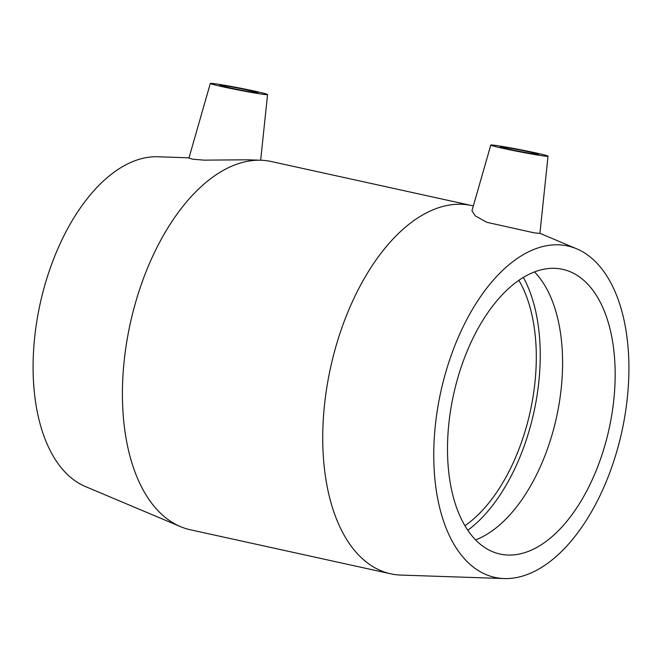 <?xml version="1.0" encoding="UTF-8"?>
<svg xmlns="http://www.w3.org/2000/svg" width="662" height="662" viewBox="0 0 662 662"><rect width="100%" height="100%" fill="white"/><g stroke="black" fill="none" stroke-linecap="round" stroke-linejoin="round"><path stroke-width="0.99" d="M503.509 147.138A19.438 0.72 -169 0 1 524.983 151.01A19.438 0.72 -169 0 1 538.487 154.345A19.438 0.72 -169 0 1 519.273 151.341A19.438 0.72 -169 0 1 500.331 146.923A19.438 0.72 -169 0 1 503.509 147.138M254.845 92.498A19.438 0.72 -169 0 1 233.372 88.634A19.438 0.72 -169 0 1 219.867 85.299A19.438 0.72 -169 0 1 239.081 88.294A19.438 0.72 -169 0 1 258.023 92.713A19.438 0.72 -169 0 1 254.845 92.498M215.092 83.768A29.153 1.084 -169 0 1 247.257 89.56A29.153 1.084 -169 0 1 267.564 94.567A29.153 1.084 -169 0 1 251.874 92.506A29.153 1.084 -169 0 1 222.101 86.631A29.153 1.084 -169 0 1 210.326 83.445A29.153 1.084 -169 0 1 215.092 83.768M504.643 148.718A29.153 1.084 11 0 0 543.254 155.876A29.153 1.084 11 0 0 548.028 156.191A29.153 1.084 11 0 0 519.612 149.571A29.153 1.084 11 0 0 490.79 145.069A29.153 1.084 11 0 0 504.643 148.718M548.028 156.191L539.911 233.413L534.06 232.825L486.909 222.324L475.308 215.911L471.956 210.764L490.79 145.069M473.33 205.948A188.521 102.991 102.4 0 0 471.625 205.543L271.296 161.528A188.521 102.991 102.4 0 0 266.778 160.725A188.521 102.991 102.4 0 0 260.985 160.237L247.861 159.799L203.896 160.138L192.7 159.194L188.927 158.077L210.326 83.445M471.625 205.543A188.521 102.991 102.4 0 0 467.115 204.748A188.521 102.991 102.4 0 0 329.701 371.672A188.521 102.991 102.4 0 0 390.704 573.805A188.521 102.991 102.4 0 0 401.015 575.088L504.196 578.555A169.671 92.688 102.4 0 0 621.858 431.574A169.671 92.688 102.4 0 0 576.652 248.804A169.671 92.688 102.4 0 0 563.685 245.246A169.671 92.688 102.4 0 0 438.401 403.853A169.671 92.688 102.4 0 0 504.196 578.555M260.985 160.237A188.521 102.991 102.4 0 0 130.249 323.553A188.521 102.991 102.4 0 0 180.478 526.629A188.521 102.991 102.4 0 0 190.375 529.782L390.704 573.805M559.125 268.698A145.764 79.63 102.4 0 0 452.882 397.763A145.764 79.63 102.4 0 0 500.05 554.053A145.764 79.63 102.4 0 0 503.542 554.673A145.764 79.63 102.4 0 0 609.785 425.6A145.764 79.63 102.4 0 0 562.617 269.318A145.764 79.63 102.4 0 0 559.125 268.698M475.606 539.894A145.764 79.63 102.4 0 0 556.535 417.217A145.764 79.63 102.4 0 0 534.491 271.917M467.802 530.262A152.591 83.362 102.4 0 0 523.361 277.395M464.939 525.736A145.764 79.63 102.4 0 0 518.867 280.307M188.993 157.821L157.804 156.77A169.671 92.688 102.4 0 0 40.142 303.75A169.671 92.688 102.4 0 0 85.348 486.52L180.478 526.629M267.564 94.567L260.663 160.229M576.652 248.804L539.927 233.322"/></g></svg>
